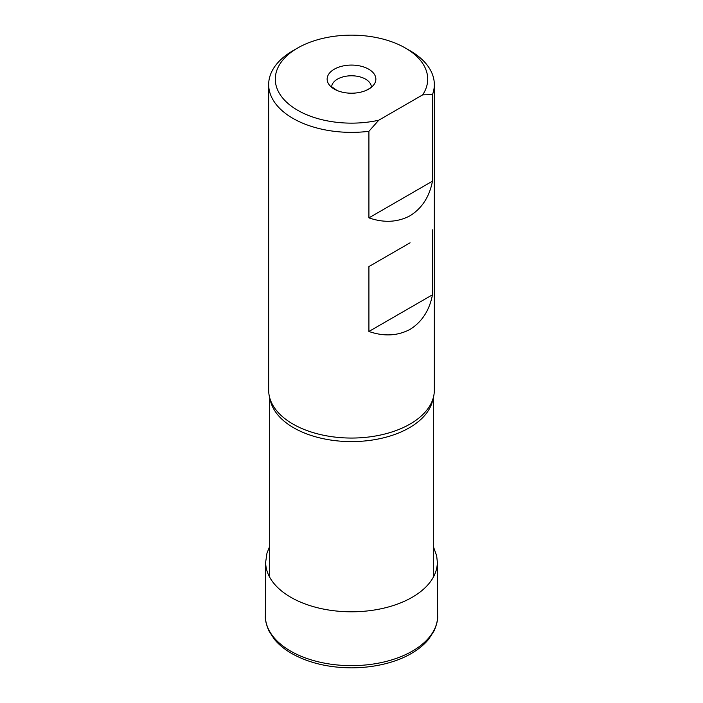 <?xml version="1.0" encoding="UTF-8"?>
<svg xmlns="http://www.w3.org/2000/svg" width="703" height="703" viewBox="0 0 703 703"><rect width="100%" height="100%" fill="white"/><g stroke="black" fill="none" stroke-linecap="round" stroke-linejoin="round"><path stroke-width="1.05" d="M432.477 181.172L368.917 217.868C383.926 223.044 397.643 222.341 410.069 215.751C421.985 208.29 429.454 196.761 432.477 181.172L432.477 94.615A82.831 47.822 0 0 0 434.331 84.553L434.331 390.235A82.831 47.822 180 0 1 430.746 404.146A82.831 47.822 180 0 1 410.069 424.05A82.831 47.822 180 0 1 272.254 404.146A82.831 47.822 180 0 1 268.669 390.235L268.669 84.553A82.831 47.822 180 0 1 292.931 50.739L297.615 48.032A76.205 43.99 0 0 0 287.571 103.086A76.205 43.99 0 0 0 378.724 120.239L368.917 131.303A82.831 47.822 180 0 1 268.669 84.553M434.331 84.553A82.831 47.822 0 0 0 410.069 50.739L405.385 48.032A76.205 43.99 0 0 0 297.615 48.032M410.069 242.807L368.917 266.56L410.069 242.807M432.477 294.794L368.917 331.482C383.926 336.658 397.643 335.955 410.069 329.373C421.985 321.904 429.454 310.375 432.477 294.794L432.477 229.872M368.917 331.482L368.917 266.56M368.917 217.868L368.917 131.303M405.385 48.032A76.205 43.99 0 0 1 422.67 94.861L432.477 94.615M422.67 94.861L378.724 120.239M368.732 69.202A24.368 14.069 0 0 0 334.268 69.202A24.368 14.069 0 0 0 334.268 89.088A24.368 14.069 0 0 0 336.939 90.423A24.368 14.069 0 0 0 366.061 90.423A24.368 14.069 0 0 0 368.732 69.202M432.943 398.935A81.829 47.242 180 0 1 409.366 427.758A81.829 47.242 180 0 1 323.898 438.83A81.829 47.242 180 0 1 270.057 398.935M371.36 86.82A19.877 11.476 180 0 0 365.56 79.14A19.877 11.476 0 0 0 344.242 76.574A19.877 11.476 0 0 0 331.64 86.82M265.356 615.749C265.022 619.457 266.2 624.475 268.871 630.811L274.434 639.37C278.959 644.8 284.803 649.554 291.956 653.641C308.749 662.947 328.582 667.683 351.465 667.85C376.333 667.762 397.599 661.611 411.36 653.465C418.434 649.379 424.208 644.642 428.672 639.238L434.182 630.696C436.827 624.352 437.978 619.369 437.644 615.749A86.144 49.728 0 0 1 412.406 651.083A86.144 49.728 180 0 1 318.397 661.831A86.144 49.728 180 0 1 265.356 615.749A86.144 49.728 180 0 1 265.356 615.687L265.672 562.145A85.828 49.553 180 0 0 318.573 608.007A85.828 49.553 180 0 0 412.186 597.286A85.828 49.553 0 0 0 437.328 562.145A85.828 49.553 0 0 0 437.328 562.084L436.686 555.845L433.329 546.468M437.644 615.749A86.144 49.728 0 0 0 437.644 615.687L437.328 562.145M265.672 562.145A85.828 49.553 180 0 1 265.672 562.084L266.973 553.156L269.671 546.468M433.329 577.189L433.329 397.634M336.939 90.423L331.517 86.627M371.483 86.627C370.428 87.075 373.548 86.443 366.061 90.423M269.671 577.189L269.671 397.634"/></g></svg>
